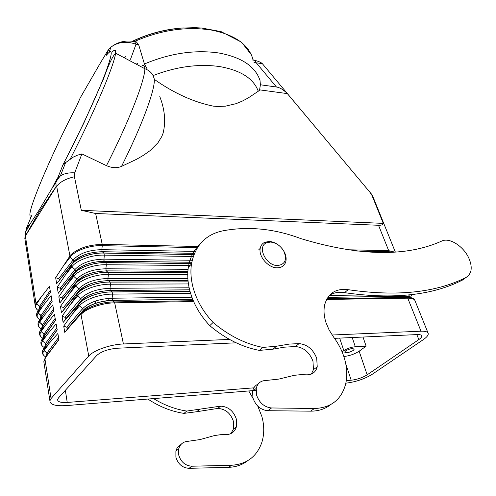 <?xml version="1.0" encoding="UTF-8"?>
<svg xmlns="http://www.w3.org/2000/svg" width="496" height="496" viewBox="0 0 496 496"><rect width="100%" height="100%" fill="white"/><g stroke="black" fill="none" stroke-linecap="round" stroke-linejoin="round"><path stroke-width="0.74" d="M348.142 289.683C335.879 288.195 328.061 293.21 324.7 304.711C323.497 310.161 323.925 316.132 325.99 322.623L329.127 330.02L333.566 337.038C338.123 343.139 341.564 349.68 343.883 356.667C347.064 366.463 347.615 375.72 345.551 384.431C341.186 399.869 330.82 407.892 314.445 408.506L271.535 407.966C264.368 407.191 259.389 402.919 256.593 395.145L256.24 388.393C257.529 383.278 260.716 380.649 265.813 380.5L278.888 379.087L294.289 375.317L300.756 374.654L306.906 374.833C312.356 374.734 315.797 372.068 317.229 366.829L316.715 358.292C313.174 349.333 307.303 344.441 299.088 343.61L289.311 344.081L276.563 346.214L262.905 347.423C245.384 343.982 228.786 335.668 213.106 322.487C203.174 311.823 196.484 300.092 193.025 287.296C190.898 279.081 190.383 271.3 191.487 263.953C195.207 245.117 206.032 234.007 223.956 230.615C249.184 226.139 274.846 228.811 300.954 238.638C359.414 256.289 406.385 257.077 441.868 241.006C449.791 237.088 464.566 247.02 469.328 259.327C471.237 264.077 471.677 268.268 470.654 271.901L468.956 275.181L466.209 277.376C436.071 292.671 396.719 296.769 348.142 289.683L344.503 292.659C392.95 299.621 432.245 295.442 462.396 280.11L464.591 278.535M329.505 295.25C333.783 292.64 338.78 291.772 344.503 292.659M330.851 404.531C325.264 408.964 318.5 411.178 310.564 411.165L267.79 410.7C260.654 409.944 255.694 405.697 252.929 397.959L252.594 391.239C253.357 387.804 255.192 385.429 258.106 384.121M276.563 346.214L272.961 349.172L284.065 347.194L295.424 346.53C303.614 347.336 309.461 352.203 312.964 361.125L313.453 369.632L311.327 374.077M262.905 347.423L259.34 350.399C241.881 347.008 225.358 338.762 209.765 325.655C199.894 315.053 193.248 303.378 189.825 290.631C187.724 282.447 187.234 274.691 188.344 267.363C189.875 257.994 193.669 250.337 199.733 244.404M272.961 349.172L259.34 350.399M213.106 322.487L209.765 325.655M153.562 398.592C164.294 405.189 175.367 409.343 186.763 411.06L220.608 406.15C228.234 406.596 233.473 410.886 236.332 419.027L236.375 426.882C234.769 431.762 231.421 434.347 226.337 434.632L220.621 434.694L214.57 435.538L200.093 439.561L187.91 441.322C183.191 441.638 180.122 444.162 178.696 448.886L175.888 451.075C176.694 448.08 178.362 445.91 180.904 444.565M199.504 409.423L196.695 411.73L217.744 408.431C225.345 408.865 230.566 413.137 233.393 421.247L233.424 429.077L230.907 433.585M257.796 406.15L261.869 416.491C264.325 425.438 264.356 433.963 261.95 442.066C257.033 456.425 246.934 464.157 231.663 465.26L191.915 466.221C185.337 465.756 180.935 462.03 178.715 455.037L178.696 448.886M253.103 398.548L248.763 390.96M196.695 411.73L183.997 413.379C171.486 411.5 159.452 406.726 147.895 399.051M247.541 460.834C242.16 464.913 235.867 467.083 228.656 467.325L189.026 468.329C182.472 467.877 178.095 464.169 175.894 457.207L175.888 451.075M186.763 411.06L183.997 413.379M416.814 334.595L418.847 339.574L367.164 374.84C362.464 377.723 357.139 379.514 351.193 380.221L346.307 380.606M343.846 356.537C349.655 355.83 354.758 354.051 359.147 351.199L367.164 374.84M345.569 350.883C349.587 348.707 352.458 348.142 354.181 349.184L353.264 350.455C349.24 352.613 346.375 353.177 344.67 352.129L345.569 350.883M359.147 351.199L366.129 346.165L355.31 346.735C350.988 347.163 347.163 348.471 343.833 350.647L342.11 351.918M366.129 346.165L362.998 337.044M349.978 299.094L349.705 298.307M65.36 390.309L67.233 402.448L253.884 387.841M257.517 74.772L258.156 74.865M67.233 402.448C60.834 402.82 57.617 401.847 57.579 399.547L58.423 398.021L96.639 355.57C101.184 351.497 108.134 349.048 117.49 348.223L236.183 342.817M125.401 56.711L124.626 57.976M136.245 64.151L137.907 63.203M334.521 338.34L417.365 334.571C419.87 334.478 421.315 334.893 421.693 335.804C421.978 336.803 421.03 338.061 418.847 339.574M256.004 390.377L66.067 405.61C55.447 406.255 50.059 404.662 49.904 400.824L51.063 398.542L88.753 355.998C93.924 350.195 110.614 344.385 123.43 343.97L229.518 339.413M345.842 383.166C355.465 382.013 364.176 379.111 371.969 374.455L423.689 339.369C427.112 336.939 428.6 334.918 428.166 333.293C427.571 331.756 425.177 331.061 420.992 331.198L332.122 335.011M44.925 358.875L51.063 398.542M44.801 359.346L43.846 361.59L44.113 363.326L43.834 361.745L49.904 400.824M47.027 355.582L58.962 339.624L57.865 333.492L43.518 349.754L46.946 353.102L44.045 350.542L48.924 343.902M58.956 339.617L47.281 355.235L47.535 354.125L46.946 353.102L47.535 354.125M43.518 349.754L43.784 348.626L43.437 349.227M44.324 324.396L40.492 330.212L41.094 331.557L43.97 334.099L41.094 331.557L45.781 324.899L54.442 314.346L55.515 320.373L41.955 339.673L42.563 341.006L45.452 343.554L56.86 327.881M43.189 337.702L43.97 334.099L44.553 335.104L43.97 334.099L55.161 318.382M46.227 333.312L41.955 339.673M44.522 335.736L44.553 335.104M44.702 347.212L45.452 343.561L42.563 341.006L47.343 334.354L56.141 323.869L57.232 329.945L43.784 348.626M45.452 343.561L46.035 344.571L45.452 343.554M48.186 342.296L43.443 349.097C41.893 351.472 41.98 353.561 43.704 355.353M45.911 345.464L46.035 344.571M40.591 330.826L45.781 324.899M41.695 328.271L42.507 324.731L43.084 325.729L39.643 322.195L42.507 324.731L53.481 308.983M42.458 315.549L39.32 320.125L39.147 321.495L39.643 322.195L44.231 315.53L39.147 321.495M40.219 318.922L41.05 315.444L41.627 316.436L38.198 312.92L41.05 315.444L51.82 299.677M40.635 306.77L37.615 311.538L38.198 312.92L42.699 306.255L37.715 312.244M38.762 309.659L39.612 306.243L40.182 307.229L36.772 303.732L39.612 306.243L50.17 290.47M35.334 306.943L35.935 303.186L36.772 303.732L41.18 297.073L36.301 303.075M25.166 240.616L24.831 238.446L25.42 236.251L35.935 303.186L35.179 305.424L35.445 307.291M25.42 236.251L25.594 232.097L26.536 228.166L30.492 223.336L25.631 231.992L26.542 228.154M26.319 228.569L31.614 215.667C22.686 221.731 49.953 156.972 76.558 106.187L80.191 97.941L100.502 62.769L108.103 50.17L108.674 49.488L106.386 55.261C113.441 46.686 112.766 53.556 104.358 75.876C95.697 98.152 78.808 134.478 63.128 164.381L73.334 157.083L77.481 155.18L81.896 153.915L74.691 172.85L74.437 176.781L81.313 210.304L95.641 213.497L378.522 225.277C381.374 225.376 382.955 224.744 383.272 223.38L81.313 210.304M35.179 305.424L24.831 238.446L25.631 231.992L25.742 235.309L39.172 211.866L38.979 210.298L30.492 223.336M38.979 210.298L51.801 188.722L55.912 182.64L56.724 179.347L60.394 175.851C64.139 173.532 68.907 172.534 74.691 172.85M25.389 235.997L56.606 185.988L56.098 186.67L55.955 182.547L56.724 179.347L57.964 177.407L63.128 164.381M42.048 340.25L47.343 334.354M37.677 311.445L50.487 292.231L49.433 286.353L41.18 297.073M41.645 316.752L41.627 316.436M42.699 306.255L51.088 295.591L52.148 301.518L39.048 320.844M42.365 327.261L43.084 325.729M44.231 315.53L52.756 304.922L53.822 310.899L40.492 330.212M39.172 211.866L56.098 186.67M124.223 57.765L125.197 57.04M394.016 298.387L393.712 297.637M193.297 300.756L114.297 301.971C101.63 301.735 85.504 307.607 80.761 314.272L79.875 315.289L80.761 314.272L80.997 314.538C86.186 308.493 102.244 302.901 114.669 302.839L193.657 301.58L114.669 302.839L114.247 301.915L193.279 300.706M81.003 314.538L88.753 355.998M326.994 298.704L407.21 297.464L407.749 298.17L326.585 299.466L407.749 298.17C411.909 298.152 414.321 298.983 414.985 300.669L428.091 333.101M56.606 185.988L56.662 186.223C60.307 181.741 66.235 178.591 74.437 176.781M56.662 186.223L69.874 255.688L69.564 256.55L70.085 257.25L69.564 256.544L55.657 277.679L56.662 283.718L70.909 265.707L71.263 265.329L71.926 266.761L71.399 266.036L57.238 287.178L58.249 293.266L60.543 290.365L60.958 289.063L60.183 288.238L57.238 287.178M198.183 246.493L102.226 244.398C88.009 244.782 77.221 248.552 69.874 255.688L69.868 255.694C77.221 248.558 88.009 244.788 102.226 244.398L102.269 245.656C90.136 245.049 74.673 250.641 70.085 257.25L73.129 259.985L73.792 261.491L73.582 262.049M263.494 65.038L262.334 63.655L256.246 62.812L276.464 87.011C279.856 87.532 283.483 89.726 287.339 93.608L370.531 192.963M254.02 62.465L256.246 62.812L254.64 60.345C258.28 61.188 260.846 62.291 262.334 63.655L370.208 192.609C370.958 193.192 371.944 194.73 373.178 197.241M395.324 252.042L373.259 197.451L370.152 192.603M372.186 195.945L383.272 223.38M394.673 252.092L388.703 250.666L394.661 252.092M276.464 87.011L260.394 84.773L260.003 80.414C255.266 66.321 241.465 57.164 218.593 52.948C194.668 49.588 169.948 53.27 144.423 63.984L147.176 69.031M132.469 41.249C148.664 33.511 165.645 29.072 183.415 27.925M254.64 60.345L252.191 59.923M414.91 300.483C414.123 298.468 411.556 297.464 407.21 297.464L407.148 297.426C410.322 297.333 412.474 297.811 413.602 298.852M191.89 297.197L112.121 298.226L112.536 300.396L114.247 301.915C101.829 301.754 85.845 307.415 81.003 313.639L64.765 332.401L67.072 329.449L67.493 328.098L66.706 327.236L63.717 326.108L78.914 305.003L79.496 305.846L78.821 304.259L63.116 322.474L65.416 319.536L65.838 318.196L65.05 317.341L62.074 316.237L77.004 295.108L77.574 295.914L77.004 295.108L77.147 293.725L61.479 312.647L63.773 309.715L64.195 308.394L63.414 307.545L60.45 306.454L61.479 312.647M192.696 299.299L112.592 300.446C99.386 301.066 89.547 304.538 83.055 310.868L67.072 329.449M192.677 299.249L112.536 300.396C101.525 300.272 87.296 305.418 83.303 310.248L82.621 308.648L83.303 310.248L67.475 328.656M66.706 327.236L82.621 308.648L79.496 305.846L82.621 308.648C89.1 302.306 98.927 298.828 112.121 298.226L112.586 294.14L112.121 291.927C99.752 291.685 83.861 297.333 79.069 303.626L72.633 311.259M404.228 295.393L404.81 296.217L407.148 297.426L327.019 298.654M189.15 287.798L110.013 288.306L110.069 289.633L112.121 291.927L189.987 291.239M189.621 289.825L110.422 290.445C97.235 291.177 87.544 294.457 81.356 300.285L80.681 298.704L81.356 300.285L81.115 300.905L65.819 318.742M65.05 317.341L80.681 298.704L77.574 295.914L80.681 298.704C87.104 292.305 96.881 288.839 110.013 288.306L110.478 284.233L110.013 282.044C97.7 281.722 81.896 287.358 77.147 293.725L70.847 301.351M187.866 278.485L107.93 278.492L107.985 279.806L110.013 282.044L188.164 281.858M188.021 280.544L108.395 280.662C95.306 281.139 85.572 284.599 79.193 291.047L63.773 309.715M188.015 280.488L108.333 280.606C95.207 281.263 85.572 284.537 79.434 290.433L78.765 288.87L79.434 290.433L64.176 308.921M63.414 307.545L78.765 288.87L75.671 286.093L78.765 288.87C85.132 282.41 94.86 278.95 107.93 278.492L108.395 274.431L107.936 272.273C95.666 271.87 79.955 277.493 75.249 283.929L59.855 302.907L62.149 299.993L62.57 298.679L61.789 297.848L58.832 296.769L73.247 275.627L73.792 276.377L73.117 274.958L73.377 274.232L73.117 274.958M388.715 252.414L388.703 250.666L346.766 249.748L388.703 250.666L378.522 225.277M189.633 289.875L110.478 290.501C97.334 291.047 87.544 294.512 81.115 300.905L65.416 319.536M187.767 274.635L108.395 274.431C96.112 274.052 80.389 279.676 75.671 286.093L75.119 285.318L75.671 286.093L69.471 293.719L75.119 285.318L75.001 284.549L69.08 291.549M188.089 269.291L105.871 268.782L106.33 270.928C93.298 271.337 83.619 274.79 77.289 281.294L62.149 299.993M73.117 274.951L72.67 275.416L73.129 274.846C77.791 267.877 93.527 262.117 105.946 262.663L106.33 264.74L105.871 268.782C92.851 269.173 83.185 272.626 76.868 279.143L77.531 280.68L76.868 279.143L73.792 276.377L76.868 279.143L61.789 297.848M187.903 271.318L106.33 270.928L107.936 272.273L187.823 272.583M187.903 271.262L106.268 270.872C93.198 271.455 83.619 274.722 77.531 280.68L62.552 299.2M60.45 306.454L69.471 293.719M56.736 179.335L51.801 188.722M58.832 296.769L59.855 302.907M105.946 262.663L105.877 262.595C93.657 262.124 78.033 267.735 73.377 274.232L58.249 293.266M193.266 256.475L104.29 255.142L103.887 260.468L105.877 262.595L191.561 263.469M191.772 262.26L104.284 261.299C91.307 261.634 81.685 265.081 75.404 271.641L75.628 270.568L74.989 269.514L71.926 266.761L74.989 269.514L75.652 271.033L73.582 273.972M65.974 274.369L71.926 266.761C76.558 260.214 92.107 254.609 104.29 255.142L103.838 253.028C91.667 252.476 76.136 258.081 71.517 264.641L65.863 271.901M195.331 251.398L101.816 249.668L102.195 251.708L103.838 253.028L193.973 254.504M194.444 253.351L102.263 251.77C89.342 252.036 79.769 255.477 73.544 262.093L71.988 264.046M73.544 262.093L73.761 261.032L73.129 259.985C79.348 253.363 88.908 249.922 101.816 249.668L102.269 245.656L197.414 247.659M59.167 280.507L59.365 279.539L58.596 278.721L73.129 259.985L70.085 257.25L64.257 264.839M191.785 262.204L104.222 261.237C91.214 261.745 81.691 265.013 75.652 271.033L60.94 289.571M72.67 275.416L67.326 281.846M56.029 186.775L55.955 182.547C56.296 181.245 57.778 179.013 60.388 175.851L65.739 162.26M132.537 41.23L134.633 41.627L136.028 44.256C126.598 40.883 118.284 41.819 111.079 47.046L108.674 49.488M254.634 60.338L253.047 59.774M81.896 153.915L106.479 165.658C112.127 168.063 117.143 168.305 121.539 166.377L136.747 159.197L143.704 155.149L150.052 150.648L157.97 142.755L161.758 136.555L163.103 133.164C165.918 121.725 164.815 109.535 159.786 96.596M144.423 63.984L138.644 44.659L136.319 41.887L134.633 41.627C125.823 39.99 117.967 41.8 111.067 47.058L108.959 52.433M287.339 93.608L260.022 89.912L258.267 91.239C253.555 78.436 240.56 70.19 219.282 66.507C198.146 63.674 176.074 66.706 153.059 75.59M154.399 79.434C173.879 93.155 193.471 102.058 213.187 106.132L217.428 106.473L225.401 106.169L235.978 103.695L242.222 101.134L247.95 98.115L258.267 91.239M260.394 84.773L259.538 90.278M133.784 41.125L136.319 41.887M253.022 59.694C248.973 44.739 235.104 34.869 211.414 30.064C186.428 26.257 160.915 30.008 134.869 41.323M198.183 246.5L102.226 244.398L95.641 213.497M62.074 316.237L63.116 322.474M58.596 278.721L55.657 277.679M79.875 315.289L74.437 321.265M63.717 326.108L64.765 332.401M282.236 248.781L284.382 252.129C285.938 255.279 286.459 258.267 285.938 261.088C284.89 265.416 282.007 267.66 277.295 267.821C268.454 268.138 258.311 256.513 260.239 248.322C260.809 245.489 262.303 243.486 264.728 242.308L269.13 241.453C272.645 241.608 276.024 243.028 279.267 245.706M270.419 242.067C276.173 242.625 280.699 245.799 284.003 251.577C287.153 259.811 285.051 264.461 277.692 265.527C266.141 266.023 256.692 246.611 266.501 242.829L270.419 242.067M466.209 277.376L462.396 280.11M314.445 408.506L310.564 411.165M271.535 407.966L267.79 410.7M299.088 343.61L295.424 346.53M231.663 465.26L228.656 467.325M191.915 466.221L189.026 468.329M220.608 406.15L217.744 408.431M345.774 363.841L351.193 380.221M63.345 286.831L63.24 286.186M343.833 350.647L339.667 338.111M355.31 346.735L352.197 337.54M339.258 299.262L338.991 298.474M44.138 360.183L45.198 358.031L50.158 351.391M46.19 356.705L46.946 353.102L58.578 337.472M45.961 357.008C42.749 355.384 42.11 353.226 44.045 350.542M41.218 340.994L42.203 338.942M44.454 347.591C41.28 345.917 40.653 343.716 42.563 341.006M42.861 338.204C39.816 336.48 39.227 334.261 41.094 331.557M42.668 350.548L43.698 348.434M41.292 328.898C38.366 327.131 37.814 324.899 39.643 322.195M39.748 319.672C36.927 317.868 36.413 315.617 38.198 312.92M38.217 310.527C35.507 308.686 35.024 306.416 36.772 303.732M112.003 52.223C114.768 49.271 115.971 49.594 115.611 53.184C115.153 57.189 112.741 64.84 108.382 76.136C100.316 97.036 85.126 130.119 70.252 158.987M381.17 298.592L380.866 297.829M114.669 302.839L123.43 343.97M190.594 293.341L112.586 294.14C100.211 293.911 84.301 299.559 79.496 305.846L73.036 313.472M362.787 294.99L329.344 295.424M408.611 294.977L410.57 297.464M411.798 294.618L410.576 297.24M327.831 297.358L404.872 296.255C407.935 296.168 409.932 296.67 410.849 297.761M408.995 296.515L408.016 297.47M400.136 295.69L399.317 296.329M188.443 283.935L110.478 284.233C98.152 283.929 82.33 289.565 77.574 295.914L71.244 303.546M355.917 251.001L388.814 251.695L392.913 252.204M190.086 265.478L106.33 264.74C94.104 264.281 78.461 269.892 73.792 276.377L67.716 283.997M60.183 288.238L74.989 269.514C81.257 262.942 90.873 259.495 103.831 259.172L192.194 260.27M75.404 271.641L60.543 290.365M138.644 44.659L136.028 44.256L130.516 59.284M142.333 65.553C143.97 64.957 144.807 66.018 144.851 68.721C144.869 72.943 142.904 80.73 138.961 92.101C131.545 112.945 120.72 137.466 106.479 165.658M63.203 164.498L83.756 123.225L103.559 78.734C108.5 64.852 112.518 56.339 115.611 53.184L144.851 68.721C148.763 70.227 151.478 72.472 152.985 75.448L153.81 77.562C155.236 80.42 153.698 88.648 149.203 102.25C143.009 120.423 133.784 141.794 121.539 166.377M407.749 298.17L420.992 331.198M256.24 388.393L252.594 391.239M317.229 366.829L313.453 369.632M191.487 263.953L188.344 267.363M236.375 426.882L233.424 429.077M68.374 280.5L68.262 279.849M43.834 361.745L45.353 358.149M42.296 345.972C40.523 344.137 40.418 341.998 41.968 339.568L42.234 339.196M43.698 336.945L44.566 335.532M45.099 346.63L57.195 329.747M40.901 336.679C39.085 334.8 38.948 332.618 40.505 330.138M46.581 356.171L47.548 354.566M39.519 327.478C37.653 325.55 37.498 323.324 39.048 320.794L39.178 320.608M38.149 318.358C36.239 316.386 36.059 314.111 37.615 311.531M36.797 309.324L35.191 306.28M31.019 217.124C29.766 218.048 29.717 218.141 30.882 217.391L30.919 217.366M47.548 354.559L58.912 339.351M43.096 326.139L53.81 310.831M44.566 335.525L55.496 320.242M95.747 303.323L95.275 301.097M378.312 298.642L378.008 297.873M327.862 297.315L404.804 296.211C409.392 296.453 411.283 296.943 410.483 297.693M78.046 305.164L78.821 304.253C83.619 297.464 99.609 291.673 112.177 291.983L190.005 291.295M188.17 281.914L110.075 282.106C97.563 281.716 81.654 287.494 76.899 294.351L76.235 295.145M187.823 272.639L107.998 272.329C95.536 271.864 79.713 277.636 75.001 284.549L74.443 285.231M105.939 262.663L191.549 263.531M71.269 265.255C75.894 258.224 91.543 252.476 103.912 253.096L193.948 254.56M102.195 251.701C89.249 252.148 79.782 255.409 73.792 261.491L59.346 280.035M194.469 253.289L102.195 251.708M133.145 41.069C148.378 33.951 164.449 29.624 181.362 28.086L195.176 27.671L201.822 28.036L221.111 31.632L241.552 42.203L251.212 54.554L252.148 56.842M71.269 265.248L70.909 265.707M284.003 251.577L284.382 252.129M393.657 296.416L393.508 296.007M266.501 242.829L264.728 242.308M260.239 248.322L258.571 249.978M108.426 300.632L107.936 298.412"/></g></svg>
